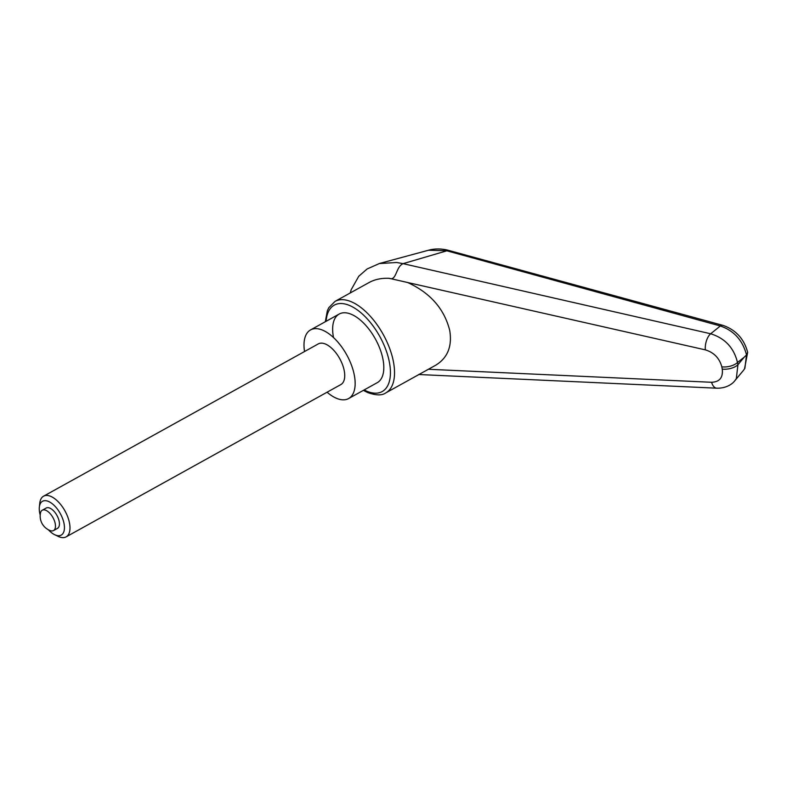 <?xml version="1.0" encoding="UTF-8"?>
<svg xmlns="http://www.w3.org/2000/svg" width="787" height="787" viewBox="0 0 787 787"><rect width="100%" height="100%" fill="white"/><g stroke="black" fill="none" stroke-linecap="round" stroke-linejoin="round"><path stroke-width="1.18" d="M363.378 390.362L367.48 392.477C375.94 395.517 382.039 395.654 385.797 392.89L435.595 365.286C447.596 357.996 452.309 346.388 449.731 330.451C444.262 308.779 430.204 292.794 407.568 282.494L705.359 349.871C713.957 352.497 719.436 358.144 721.817 366.811A11.628 5.529 -10.9 0 0 730.503 366.112A11.628 5.529 -10.9 0 0 737.488 362.482C733.917 347.795 724.975 338.223 710.671 333.767L403.082 263.655L396.697 262.484L379.196 263.566M721.817 366.811L722.25 369.073A11.628 5.529 -10.9 0 0 730.936 368.365A11.628 5.529 -10.9 0 0 737.931 364.735L737.488 362.482A19203.676 9809.522 -82.2 0 1 744.108 357.298A19203.676 9809.522 -82.2 0 1 737.931 364.735L736.327 378.626L734.96 380.574C732.894 383.446 726.962 388.385 716.8 388.198A11.628 6.404 92.8 0 0 716.819 388.198A11.628 6.404 92.8 0 0 717.016 388.207M407.568 282.494L389.191 278.313C396.628 281.333 395.674 266.872 403.052 263.665M385.797 392.89A52.316 26.069 -119 0 0 393.411 361.666A52.316 26.069 -119 0 0 351.73 301.942A52.316 26.069 -119 0 0 335.065 301.372L369.024 282.553C374.809 279.385 381.538 277.978 389.191 278.313M333.491 337.456A39.242 19.547 61 0 1 339.207 314.033A39.242 19.547 61 0 1 364.233 323.713A39.242 19.547 61 0 1 382.964 359.256A39.242 19.547 61 0 1 377.248 382.679L348.602 398.556A39.242 19.547 -119 0 0 354.307 375.143A39.242 19.547 -119 0 0 335.577 339.591A39.242 19.547 -119 0 0 310.55 329.92A39.242 19.547 -119 0 0 304.53 351.533M403.082 263.655L448.423 250.345L723.066 325.405M428.492 250.236L446.475 250.699L720.321 325.975C733.966 330.668 742.692 340.318 746.519 354.917L747.64 352.232C744.02 338.823 735.825 329.881 723.056 325.395A8.716 4.732 105.4 0 0 720.321 325.975A14702.655 2672.209 128.3 0 0 710.671 333.767A11.628 5.43 -77.4 0 0 705.359 349.871M722.25 369.073C723.174 377.534 719.623 381.941 711.605 382.285L428.413 369.27M744.108 357.298A2746.187 1306.154 169.1 0 0 746.519 354.917L744.876 368.365L743.528 370.254M327.077 392.211A39.242 19.547 -119 0 0 348.602 398.556M40.196 515.042A19.321 9.621 61 0 1 39.675 512.829A19.321 9.621 61 0 1 39.35 507.044A19.321 9.621 61 0 1 50.988 502.814A19.321 9.621 61 0 1 64.032 523.562A19.321 9.621 61 0 1 54.687 534.707A19.321 9.621 61 0 1 48.351 529.749M39.35 507.044L39.783 503.129A23.256 11.589 61 0 1 43.56 496.203A23.256 11.589 61 0 1 58.395 501.939A23.256 11.589 61 0 1 69.492 523.001A23.256 11.589 61 0 1 66.108 536.882A23.256 11.589 61 0 1 58.238 536.409L54.687 534.707M43.56 496.203L318.302 343.899A23.256 11.589 61 0 1 333.137 349.635A23.256 11.589 61 0 1 344.234 370.697A23.256 11.589 61 0 1 340.85 384.577L66.108 536.882M50.161 530.576A11.628 5.794 -119 0 0 53.526 530.566A11.628 5.794 -119 0 0 55.218 523.621A11.628 5.794 -119 0 0 49.67 513.094A11.628 5.794 -119 0 0 42.252 510.222A11.628 5.794 -119 0 0 40.452 513.075A15.533 15.533 0 0 0 50.161 530.576M42.252 510.222L46.217 508.028A11.628 5.794 61 0 1 53.634 510.891A11.628 5.794 61 0 1 59.182 521.427A11.628 5.794 61 0 1 57.49 528.362L53.526 530.566M326.113 321.293A49.414 24.623 61 0 1 350.008 305.671A49.414 24.623 61 0 1 389.368 362.079A49.414 24.623 61 0 1 366.447 391.041A49.414 24.623 61 0 1 364.165 389.929M711.605 382.285A11.628 6.404 92.8 0 0 716.8 388.198L418.605 374.514M325.326 321.726L327.343 310.747L328.789 307.697L335.065 301.372M379.472 263.488L367.135 268.957L358.764 276.257L351.209 289.646L350.245 292.961M448.708 250.394C441.802 248.594 435.201 248.505 428.915 250.118L379.452 263.497M747.65 352.291L744.502 368.965M743.676 370.087L735.009 380.514M310.55 329.92L339.207 314.033"/></g></svg>
